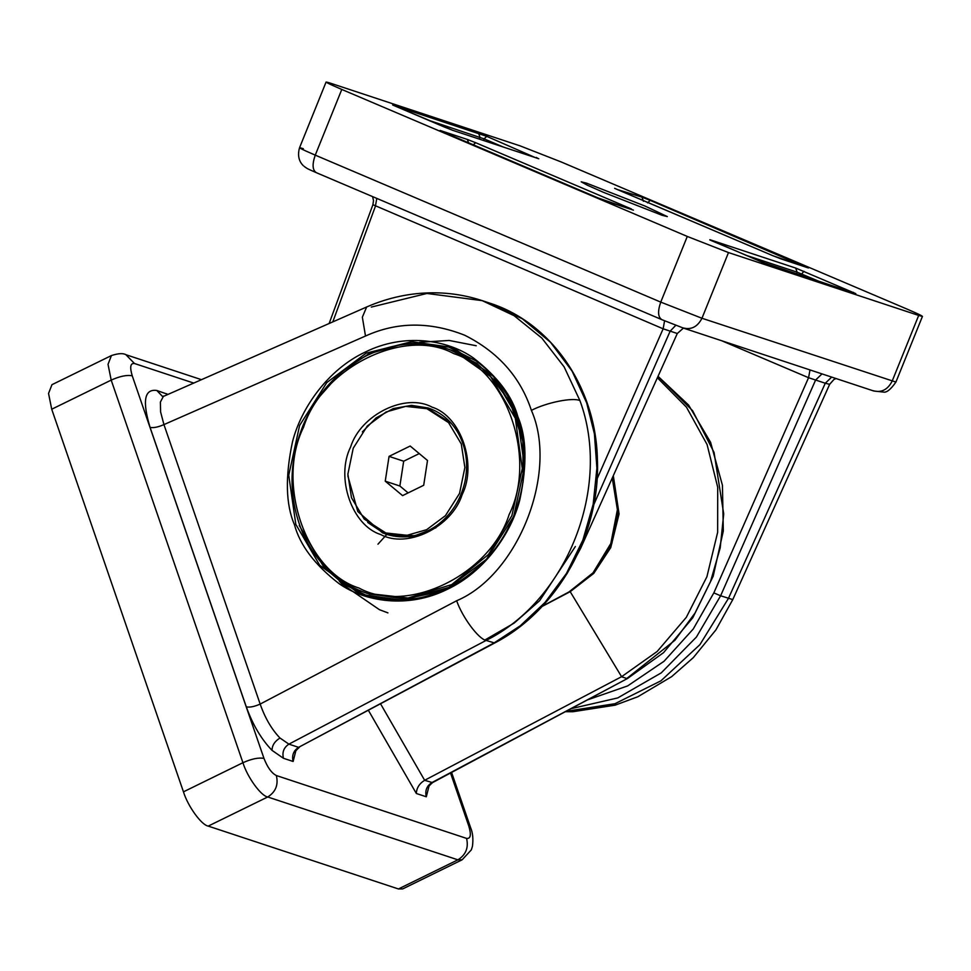 <?xml version="1.0" encoding="UTF-8"?>
<svg xmlns="http://www.w3.org/2000/svg" width="971" height="971" viewBox="0 0 971 971"><rect width="100%" height="100%" fill="white"/><g stroke="black" fill="none" stroke-linecap="round" stroke-linejoin="round"><path stroke-width="1.46" d="M428.951 408.233L406.084 406.327M367.706 522.459L383.921 533.273L387.211 534.548M387.939 534.803L411.461 536.963L435.967 527.763M339.28 581.107L345.203 587.406M586.533 183.155L645.047 206.07L667.344 216.606L662.016 215.259L603.489 192.343L587.431 185.243L581.192 181.808L586.533 183.155M728.493 252.569L687.286 236.439L341.792 89.453C326.693 82.948 322.712 80.787 329.849 82.984L520.043 145.844L561.262 161.987L906.744 308.96C921.843 315.466 925.824 317.626 918.687 315.429L728.493 252.569L701.96 318.257L895.917 382.064L922.45 316.376L918.687 315.429L892.167 381.118C887.628 389.893 881.158 393.061 872.747 390.621M303.316 148.672C296.179 146.475 300.16 148.636 315.259 155.142C312.031 164.439 312.431 170.301 316.449 172.717L316.17 172.607C305.974 168.08 308.123 169.16 304.311 166.514C304.421 166.466 295.682 161.016 299.554 147.726L326.086 82.037L329.849 82.984M580.634 548.312L677.297 333.502L683.414 328.101M566.894 573.897L580.609 548.372M565.996 711.33L614.983 703.708L660.948 680.817L699.909 644.647L728.468 598.354L825.277 383.242L808.564 377.707L810.008 369.939M677.297 333.502L663.144 328.805L664.577 320.806M596.352 480.548L663.144 328.805L373.507 204.942M820.41 281.93L797.118 272.159L795.662 268.045L855.803 293.63L769.663 265.168M855.402 293.497L761.895 262.109M852.489 292.526L853.412 292.344M800.602 275.376L803.903 271.273M770.015 265.289L712.374 241.039M393.643 105.426L486.762 136.353L484.092 138.853L428.053 120.076M647.548 202.878L650.218 200.378L805.105 266.855M643.421 201.264L641.977 197.149L650.218 200.378M806.039 266.673L808.018 267.838M808.418 267.972L780.805 258.832M617.204 189.491L641.977 197.149M781.157 258.954L773.037 255.774M478.521 133.124L479.965 137.239L479.249 139.071M395.233 106.118L392.733 104.783M444.742 127.189L395.124 106.07M486.762 136.353L535.337 157.605M452.522 130.248L444.633 127.14M536.271 157.423L538.262 158.589M598.439 198.084L442.618 131.789M606.207 201.143L598.33 198.035M442.497 131.74L441.016 131.097M633.42 210.137L606.559 201.264M440.118 130.454L467.379 139.46L468.823 143.562M630.507 209.166L598.379 198.048L440.033 130.648M467.379 139.46L475.62 142.688L472.95 145.177M332.81 321.862L375.364 206.386L376.797 198.4M419.593 342.302L449.148 340.457L476.227 345.749L449.148 340.457L419.593 342.302M387.939 612.895L379.43 609.691L343.139 584.809M517.919 416.875C526.622 437.084 527.265 464.721 519.837 499.774C511.316 533.334 484.48 572.04 447.048 589.446C408.16 608.768 364.878 601.899 338.867 583.498C314.75 564.819 299.93 545.192 294.431 524.631C285.717 504.422 285.086 476.81 292.502 441.769C300.998 408.184 327.858 369.466 365.302 352.048C404.082 332.774 447.303 339.571 473.29 357.886C497.528 376.578 512.397 396.241 517.919 416.875M317.201 399.287L341.222 372.111L368.495 353.978L407.152 342.824L449.1 347.133M366.334 595.405L343.455 584.032L324.096 567.513L299.238 525.481M398.426 888.963L402.686 888.914L462.16 859.784L457.899 859.833L267.705 796.985C260.92 795.904 247.289 777.055 242.932 762.708L111.192 380.11L108.024 364.319L111.434 355.556L51.961 384.686L48.55 393.449L51.718 409.228L183.458 791.838C187.816 806.185 201.434 825.034 208.219 826.103L398.426 888.963L457.899 859.833C465.862 854.844 468.75 847.695 466.565 838.398C470.656 838.92 471.396 834.817 468.811 826.103L450.532 773.001M657.379 377.78L686.485 407.201L707.07 444.524L717.703 487.224L717.642 532.326L706.912 576.738L686.315 617.338L657.185 651.456L621.586 676.702L570.195 591.679L593.803 573.351L610.735 547.62L619.073 513.95L613.308 475.705M612.786 476.858L618.442 509.811L611.888 543.347L594.191 572.502L568.945 591.97L593.014 572.841L610.808 543.517L617.398 509.678L612.264 478.023M621.537 676.726L424.63 780.296C419.314 783.621 416.559 788.015 416.353 793.501L368.446 710.408M542.061 606.474L569.37 592.116M295.864 750.717L293.121 761.47L283.447 758.278L272.038 750.377C261.345 739.259 252.763 724.767 246.306 706.876C249.765 707.568 254.39 706.633 260.167 704.084L456.649 600.746C518.247 574.796 558.616 472.003 531.392 410.369C546.503 402.492 572.951 397.175 579.93 400.61C611.876 486.641 567.525 599.957 486.095 640.435L288.897 744.138L298.583 747.342L494.652 643.008C557.755 610.383 600.685 533.54 597.396 459.295C595.927 387.247 551.37 322.554 489.275 302.976L485.646 301.835M424.63 780.296L432.508 782.626L627.509 678.486L663.557 652.646L692.796 617.726L713.2 576.191L723.31 530.991L722.436 485.294L710.602 442.327L688.633 405.113L658.035 376.311M542.352 606.171L568.945 591.97M385.839 532.958L407.055 535.3L426.645 529.693L445.434 515.662L459.526 493.438L464.878 467.5L461.274 443.941L448.553 422.616L426.9 408.706L405.684 406.364L386.106 411.971L367.317 425.99L353.226 448.214L347.873 474.164L351.478 497.71L364.198 519.048L385.839 532.958L388.776 533.916L414.107 535.713M451.236 423.32L429.825 409.665L426.9 408.706M423.696 485.282L427.507 460.485L410.187 446.029L389.055 456.382L385.244 481.179L402.564 495.623L423.696 485.282M419.254 453.591L403.681 461.213L399.87 486.01L408.136 492.904M399.87 486.01L385.244 481.179M403.681 461.213L389.055 456.382M346.586 588.171L340.408 581.92M347.849 475.875L357.801 511.559L382.453 532.8L386.482 534.317C403.742 539.621 420.504 536.696 436.768 525.542C451.284 514.764 460.679 500.162 464.927 481.762C468.556 463.859 466.238 447.51 457.972 432.714C451.624 421.912 443.031 414.18 432.204 409.495L428.223 407.99L411.461 405.356L393.267 408.573L376.117 417.894L362.377 431.913M432.253 409.507L428.223 407.99M380.656 534.499C351.903 525.59 335.347 477.526 350.567 447.085C360.787 414.532 405.623 392.575 432.083 407.165C460.849 416.061 477.404 464.138 462.184 494.567C451.952 527.132 407.128 549.088 380.656 534.499M359.027 588.05C407.759 614.922 490.306 574.492 509.132 514.545C537.157 458.506 506.68 370 453.724 353.602C404.992 326.742 322.445 367.159 303.607 427.119C275.594 483.157 306.071 571.664 359.027 588.05M440.664 591.497L404.604 599.058L366.977 593.33C337.738 583.146 316.315 563.034 302.709 532.994C288.423 498.329 288.496 462.572 302.928 425.723C316.57 393.728 337.932 370.315 367.05 355.471C393.947 342.629 420.844 340.457 447.728 348.965L455.508 351.903L490.61 376.651L515.322 418.283L522.277 468.605L511.887 515.625L488.486 554.465L451.746 584.578L408.087 598.002L366.977 593.33L359.185 590.392M523.078 482.247L522.835 440.992L510.03 401.933L486.653 371.371L457.559 352.582L449.779 349.645L476.785 363.348L499.045 384.71L514.982 412.214L523.466 443.905M369.029 594.009L408.548 598.804L450.75 586.848M829.671 384.273L833.931 379.491L829.647 384.334L825.277 383.242L831.698 377.1M761.834 262.073L709.874 239.703L795.662 268.045M772.928 255.725L617.095 189.442M392.648 104.977L452.68 130.296L538.784 158.746L452.874 130.369M475.62 142.688L631.441 208.971M503.269 147.009L484.092 138.853L483.449 140.467M796.39 273.992L797.118 272.159L745.194 254.997M822.012 373.896L815.591 380.049L720.628 595.769L696.425 637.037L661.251 672.879L617.75 697.918L570.924 708.709M829.671 384.31L732.777 599.605L720.628 595.769L713.831 592.905L808.564 377.707L721.696 340.748M587.297 699.957L627.642 685.914L664.03 661.275L693.27 628.977L713.831 592.905M575.354 546.515L539.67 600.661L514.193 623.066L484.954 639.962M675.804 325.309L670.172 331.147L593.706 504.847M687.286 236.439L660.753 302.115L701.96 318.257C697.421 327.045 690.951 330.213 682.552 327.761M341.792 89.453L315.259 155.142L660.753 302.115C657.525 311.412 657.925 317.274 661.943 319.69L316.17 172.607M517.397 417.251L493.523 376.505L456.346 349.888L448.371 346.89L411.607 341.707L366.103 353.189L326.778 382.598L299.614 425.456L288.739 475.232L295.815 524.352L319.762 565.328L356.94 591.946L364.914 594.944L401.678 600.127L447.182 588.644L486.507 559.235L513.683 516.378L524.546 466.602L517.47 417.494M272.038 750.377C272.074 745.4 274.72 741.286 279.988 738.021L288.897 744.138C283.811 747.536 281.991 752.246 283.447 758.278M531.392 410.369C520.395 377.1 498.172 352.06 464.721 335.238C429.971 321.486 396.896 321.753 365.497 336.027L163.941 424.594L260.167 704.084C265.071 718.067 271.674 729.379 279.988 738.021M569.576 591.618L570.438 591.557M371.31 307.079L426.937 293.46L482.211 300.646L514.096 315.684L541.83 338.09L564.102 366.832L579.93 400.61M365.497 336.027L362.353 317.177L366.65 306.994C388.254 297.551 410.575 292.805 433.624 292.793C450.289 292.854 466.493 295.475 482.211 300.646M193.605 383.035L134.484 363.506C130.393 362.984 129.641 367.074 132.238 375.801L263.978 758.412C267.498 767.442 271.625 773.147 276.359 775.538L466.565 838.398M429.036 786.025L426.305 796.778L416.353 793.501M246.306 706.876L150.068 427.386C142.142 400.999 144.388 388.703 156.804 390.488L167.862 394.347M293.121 761.47C291.676 755.45 293.497 750.741 298.583 747.342L493.923 643.02L520.31 625.761L545.083 602.384L566.481 573.4L582.891 540.058L593.172 504.252L596.898 468.168L594.41 433.831L586.654 402.831L572.113 371.165L550.521 342.278L522.374 318.816L489.275 302.976L482.15 300.622M456.649 600.746C462.317 617.192 478.497 639.003 486.095 640.435L494.652 643.008M380.608 703.914L424.643 780.283M366.65 306.994L163.346 396.447L160.397 402.055L160.603 411.935L163.941 424.594C158.152 427.143 153.527 428.077 150.068 427.386M621.501 676.751L626.793 678.498L674.93 640.253L695.078 612.98L710.517 581.593L720.203 547.899L723.711 513.926L714.061 452.437L692.59 410.684L658.022 376.36M426.305 796.778C424.849 790.758 426.67 786.049 431.755 782.65L627.509 678.486M166.927 394.76L166.49 393.692M162.388 396.314L156.804 390.488M208.219 826.103L267.705 796.985C275.655 791.996 278.543 784.847 276.359 775.538M183.458 791.838L242.932 762.708C251.683 758.812 258.687 757.38 263.978 758.412M51.718 409.228L111.192 380.11C119.931 376.202 126.946 374.77 132.238 375.801M468.811 826.103L470.547 827.498L451.588 772.431M111.434 355.556C118.304 353.335 123.123 353.056 125.89 354.694L134.484 363.506M447.728 348.965L449.779 349.645M377.962 544.197L386.798 534.414M732.777 599.605L715.93 629.863L693.294 657.646L671.677 676.629L637.85 696.741L615.104 705.177L572.866 711.731L565.316 711.694M372.585 196.603L373.519 200.609L372.864 204.832L329.145 323.477M712.313 241.014L709.789 239.898M808.418 267.96L772.977 255.749L614.631 188.338M833.931 379.491L836.007 378.52M895.917 382.064C890.735 389.456 886.596 392.794 883.476 392.078L873.742 390.997L683.535 328.137L661.664 319.593M364.841 594.92C409.896 607.712 450.508 595.709 486.677 558.895C521.209 521.961 533.88 463.543 517.361 417.396C508.974 393.571 495.161 374.721 475.887 360.836L448.444 346.914M428.065 785.879L428.369 788.003C427.713 787.53 429.085 785.733 432.508 782.626M294.893 750.571L295.196 752.695C294.541 752.209 295.912 750.425 299.323 747.318M164.196 395.962L162.533 396.362M462.16 859.784L471.348 849.843L472.44 846.336C473.399 838.944 472.78 832.669 470.547 827.498M125.89 354.694L201.361 379.637"/></g></svg>
